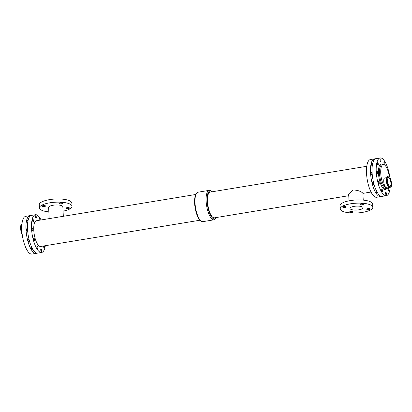 <?xml version="1.0" encoding="UTF-8"?>
<svg xmlns="http://www.w3.org/2000/svg" width="412" height="412" viewBox="0 0 412 412"><rect width="100%" height="100%" fill="white"/><g stroke="black" fill="none" stroke-linecap="round" stroke-linejoin="round"><path stroke-width="0.62" d="M32.316 248.436A1.308 0.438 -99.4 0 1 32.074 249.651A1.308 0.438 -99.4 0 1 31.384 248.019A1.308 0.438 -99.4 0 1 31.636 247.076M36.931 247.102A1.308 0.438 -99.4 0 1 37.198 246.16A1.308 0.438 -99.4 0 1 37.842 247.375A1.308 0.438 -99.4 0 1 37.621 248.735A1.308 0.438 -99.4 0 1 36.931 247.102M44.264 245.876A1.308 0.438 -99.4 0 1 44.202 247.864A1.308 0.438 -99.4 0 1 43.512 246.232A1.308 0.438 -99.4 0 1 43.507 246M26.363 229.752A1.308 0.438 -99.4 0 1 26.631 228.809A1.308 0.438 -99.4 0 1 27.274 230.025A1.308 0.438 -99.4 0 1 27.053 231.384A1.308 0.438 -99.4 0 1 26.363 229.752M31.909 228.84A1.308 0.438 -99.4 0 1 32.177 227.893A1.308 0.438 -99.4 0 1 32.821 229.108A1.308 0.438 -99.4 0 1 32.605 230.473A1.308 0.438 -99.4 0 1 31.909 228.84M39.331 220.25A1.308 0.438 -99.4 0 1 39.191 219.405A1.308 0.438 -99.4 0 1 39.459 218.463A1.308 0.438 -99.4 0 1 40.149 220.116M28.016 240A1.308 0.438 -99.4 0 1 28.279 239.053A1.308 0.438 -99.4 0 1 28.928 240.273A1.308 0.438 -99.4 0 1 28.706 241.633A1.308 0.438 -99.4 0 1 28.016 240M33.563 239.084A1.308 0.438 -99.4 0 1 33.83 238.141A1.308 0.438 -99.4 0 1 34.474 239.357A1.308 0.438 -99.4 0 1 34.253 240.716A1.308 0.438 -99.4 0 1 33.563 239.084M40.731 249.837A1.308 0.438 -99.4 0 1 40.999 248.889A1.308 0.438 -99.4 0 1 41.643 250.105A1.308 0.438 -99.4 0 1 41.421 251.464A1.308 0.438 -99.4 0 1 40.731 249.837M27.707 222.825A1.308 0.438 -99.4 0 1 27.063 221.192A1.308 0.438 -99.4 0 1 27.326 220.25A1.308 0.438 -99.4 0 1 27.934 221.265M32.61 220.281A1.308 0.438 -99.4 0 1 32.878 219.333A1.308 0.438 -99.4 0 1 33.521 220.554A1.308 0.438 -99.4 0 1 33.3 221.913A1.308 0.438 -99.4 0 1 32.61 220.281M35.391 216.676A1.308 0.438 -99.4 0 1 35.659 215.733A1.308 0.438 -99.4 0 1 36.302 216.949A1.308 0.438 -99.4 0 1 36.081 218.308A1.308 0.438 -99.4 0 1 35.391 216.676M381.646 190.308A1.308 0.438 -99.4 0 1 381.914 189.36A1.308 0.438 -99.4 0 1 382.557 190.576A1.308 0.438 -99.4 0 1 382.336 191.94A1.308 0.438 -99.4 0 1 381.646 190.308M376.856 191.662A1.308 0.438 -99.4 0 1 376.614 192.883A1.308 0.438 -99.4 0 1 375.924 191.25A1.308 0.438 -99.4 0 1 376.182 190.303M388.228 189.432A1.308 0.438 -99.4 0 1 388.49 188.49A1.308 0.438 -99.4 0 1 389.139 189.705A1.308 0.438 -99.4 0 1 388.918 191.065A1.308 0.438 -99.4 0 1 388.228 189.432M376.625 172.041A1.308 0.438 -99.4 0 1 376.892 171.093A1.308 0.438 -99.4 0 1 377.536 172.314A1.308 0.438 -99.4 0 1 377.315 173.673A1.308 0.438 -99.4 0 1 376.625 172.041M370.903 172.983A1.308 0.438 -99.4 0 1 371.171 172.036A1.308 0.438 -99.4 0 1 371.815 173.256A1.308 0.438 -99.4 0 1 371.593 174.616A1.308 0.438 -99.4 0 1 370.903 172.983M387.543 169.682A1.308 0.438 -99.4 0 1 388.047 170.341A1.308 0.438 -99.4 0 1 388.222 171.701M383.907 162.611A1.308 0.438 -99.4 0 1 384.169 161.664A1.308 0.438 -99.4 0 1 384.818 162.879A1.308 0.438 -99.4 0 1 384.597 164.239A1.308 0.438 -99.4 0 1 383.907 162.611M378.278 182.284A1.308 0.438 -99.4 0 1 378.54 181.342A1.308 0.438 -99.4 0 1 379.189 182.557A1.308 0.438 -99.4 0 1 378.968 183.917A1.308 0.438 -99.4 0 1 378.278 182.284M372.556 183.227A1.308 0.438 -99.4 0 1 372.819 182.284A1.308 0.438 -99.4 0 1 373.468 183.5A1.308 0.438 -99.4 0 1 373.246 184.859A1.308 0.438 -99.4 0 1 372.556 183.227M385.447 193.037A1.308 0.438 -99.4 0 1 385.714 192.09A1.308 0.438 -99.4 0 1 386.358 193.31A1.308 0.438 -99.4 0 1 386.137 194.67A1.308 0.438 -99.4 0 1 385.447 193.037M377.325 163.482A1.308 0.438 -99.4 0 1 377.588 162.534A1.308 0.438 -99.4 0 1 378.237 163.755A1.308 0.438 -99.4 0 1 378.015 165.114A1.308 0.438 -99.4 0 1 377.325 163.482M372.247 166.057A1.308 0.438 -99.4 0 1 371.603 164.424A1.308 0.438 -99.4 0 1 371.866 163.476A1.308 0.438 -99.4 0 1 372.474 164.496M380.106 159.877A1.308 0.438 -99.4 0 1 380.369 158.934A1.308 0.438 -99.4 0 1 381.018 160.15A1.308 0.438 -99.4 0 1 380.796 161.509A1.308 0.438 -99.4 0 1 380.106 159.877M62.578 202.992A1.772 0.53 -2.9 0 1 62.701 203.178A1.772 0.53 -2.9 0 1 60.961 203.796A1.772 0.53 -2.9 0 1 59.163 203.353A1.772 0.53 -2.9 0 1 60.59 202.761A1.772 0.53 -2.9 0 1 62.578 202.992M69.345 207.854A1.772 0.53 -2.9 0 1 69.468 208.034A1.772 0.53 -2.9 0 1 67.722 208.657A1.772 0.53 -2.9 0 1 65.925 208.215A1.772 0.53 -2.9 0 1 67.352 207.617A1.772 0.53 -2.9 0 1 69.345 207.854M45.413 205.825A1.772 0.53 -2.9 0 1 45.536 206.005A1.772 0.53 -2.9 0 1 43.796 206.628A1.772 0.53 -2.9 0 1 41.998 206.185A1.772 0.53 -2.9 0 1 43.425 205.588A1.772 0.53 -2.9 0 1 45.413 205.825M363.363 203.976A1.772 0.53 -2.9 0 1 363.487 204.156A1.772 0.53 -2.9 0 1 361.741 204.779A1.772 0.53 -2.9 0 1 359.944 204.337A1.772 0.53 -2.9 0 1 361.37 203.739A1.772 0.53 -2.9 0 1 363.363 203.976M370.125 208.833A1.772 0.53 -2.9 0 1 370.249 209.018A1.772 0.53 -2.9 0 1 368.503 209.636A1.772 0.53 -2.9 0 1 366.706 209.193A1.772 0.53 -2.9 0 1 368.132 208.596A1.772 0.53 -2.9 0 1 370.125 208.833M346.198 206.803A1.772 0.53 -2.9 0 1 346.317 206.984A1.772 0.53 -2.9 0 1 344.576 207.607A1.772 0.53 -2.9 0 1 342.779 207.164A1.772 0.53 -2.9 0 1 344.205 206.567A1.772 0.53 -2.9 0 1 346.198 206.803M352.96 211.66A1.772 0.53 -2.9 0 1 353.084 211.845A1.772 0.53 -2.9 0 1 351.338 212.463A1.772 0.53 -2.9 0 1 349.541 212.025A1.772 0.53 -2.9 0 1 350.967 211.428A1.772 0.53 -2.9 0 1 352.96 211.66M21.954 224.046L21.821 224.066A5.969 2.009 80.6 0 0 20.6 228.227A5.969 2.009 80.6 0 0 22.248 234.649M389 176.357A5.969 2.009 -99.4 0 1 391.4 182.676A5.969 2.009 -99.4 0 1 390.262 187.934A5.969 2.009 -99.4 0 1 387.311 182.372A5.969 2.009 -99.4 0 1 388.32 176.151A5.969 2.009 -99.4 0 1 389 176.357M389.072 177.793A4.46 1.499 -99.4 0 1 390.864 182.516A4.46 1.499 -99.4 0 1 390.015 186.445A4.46 1.499 -99.4 0 1 387.81 182.289A4.46 1.499 -99.4 0 1 388.562 177.644A4.46 1.499 -99.4 0 1 389.072 177.793M388.377 186.997L386.245 187.347A4.738 1.591 -99.4 0 1 383.902 182.933A4.738 1.591 -99.4 0 1 384.705 177.994L386.837 177.644M195.87 194.459L36.421 220.729A13.045 4.383 80.6 0 0 33.928 232.224A13.045 4.383 80.6 0 0 39.171 246.021A13.045 4.383 80.6 0 0 40.659 246.469L200.114 220.193M63.324 216.295L62.84 206.747A7.117 2.137 177.1 0 0 55.625 204.975A7.117 2.137 177.1 0 0 48.621 207.468L49.188 218.628M63.062 211.16A16.326 4.908 177.1 0 0 72.038 206.283A16.326 4.908 177.1 0 0 55.481 202.21A16.326 4.908 177.1 0 0 39.423 207.936A16.326 4.908 177.1 0 0 40.561 209.61A16.326 4.908 177.1 0 0 48.843 211.881M72.038 206.283L71.873 203.085A16.326 4.908 177.1 0 0 55.321 199.011A16.326 4.908 177.1 0 0 39.264 204.738L39.423 207.936M349.021 200.84L348.67 193.98L353.084 189.968C357.286 190.128 360.392 191.06 362.406 192.764L362.89 193.259L363.24 200.119M362.606 207.087A6.561 1.972 -2.9 0 1 363.065 207.756A6.561 1.972 -2.9 0 1 356.612 210.058A6.561 1.972 -2.9 0 1 349.963 208.421A6.561 1.972 -2.9 0 1 355.242 206.211A6.561 1.972 -2.9 0 1 362.606 207.087M340.209 208.915L340.044 205.717A16.326 4.908 -2.9 0 1 353.187 200.217A16.326 4.908 -2.9 0 1 371.526 202.39A16.326 4.908 -2.9 0 1 372.659 204.064L372.819 207.262A16.326 4.908 -2.9 0 1 356.761 212.989A16.326 4.908 -2.9 0 1 340.209 208.915A16.326 4.908 -2.9 0 1 353.347 203.415A16.326 4.908 -2.9 0 1 371.686 205.588A16.326 4.908 -2.9 0 1 372.819 207.262M211.969 191.807A14.137 4.753 80.6 0 0 211.933 191.771A14.137 4.753 80.6 0 0 207.087 200.829A14.137 4.753 80.6 0 0 212.968 218.437A14.137 4.753 80.6 0 0 216.187 217.588A14.137 4.753 80.6 0 0 216.212 217.541M366.783 166.293L210.161 192.1A13.045 4.383 80.6 0 0 207.674 203.595A13.045 4.383 80.6 0 0 212.911 217.397A13.045 4.383 80.6 0 0 214.405 217.84L348.758 195.705M211.933 191.771L211.217 191.142A14.93 5.016 80.6 0 0 209.162 190.359A14.93 5.016 80.6 0 0 206.314 203.507A14.93 5.016 80.6 0 0 212.309 219.302A14.93 5.016 80.6 0 0 214.019 219.812A14.93 5.016 80.6 0 0 215.708 218.412L216.187 217.588M209.162 190.359L198.064 192.188A14.93 5.016 80.6 0 0 196.375 193.588L195.896 194.412A14.137 4.753 80.6 0 0 195.113 207.803A14.137 4.753 80.6 0 0 200.15 220.229L200.865 220.858A14.93 5.016 80.6 0 0 201.21 221.136A14.93 5.016 80.6 0 0 202.92 221.641L214.019 219.812M196.375 193.588A14.93 5.016 80.6 0 0 195.54 207.73A14.93 5.016 80.6 0 0 200.865 220.858M41.056 219.967A19.127 6.427 80.6 0 0 35.432 214.729L31.441 215.383A19.127 6.427 80.6 0 0 27.789 232.239A19.127 6.427 80.6 0 0 35.473 252.474A19.127 6.427 80.6 0 0 37.662 253.128L41.648 252.468A19.127 6.427 80.6 0 0 45.299 245.707M35.432 214.729A19.127 6.427 80.6 0 0 31.776 231.58A19.127 6.427 80.6 0 0 39.464 251.82A19.127 6.427 80.6 0 0 41.648 252.468M375.224 158.888A19.127 6.427 80.6 0 0 374.42 158.872L370.434 159.532A19.127 6.427 80.6 0 0 366.783 176.382A19.127 6.427 80.6 0 0 374.467 196.617A19.127 6.427 80.6 0 0 376.65 197.271L380.642 196.617A19.127 6.427 80.6 0 0 381.399 196.344M374.42 158.872A19.127 6.427 80.6 0 0 370.769 175.723A19.127 6.427 80.6 0 0 378.453 195.963A19.127 6.427 80.6 0 0 380.642 196.617M389.834 177.351A19.127 6.427 80.6 0 0 380.142 157.93L375.981 158.615A19.127 6.427 80.6 0 0 372.33 175.466A19.127 6.427 80.6 0 0 380.013 195.705A19.127 6.427 80.6 0 0 382.202 196.359L386.363 195.674A19.127 6.427 80.6 0 0 390.128 187.954M380.142 157.93A19.127 6.427 80.6 0 0 376.491 174.781A19.127 6.427 80.6 0 0 384.175 195.02A19.127 6.427 80.6 0 0 386.363 195.674M382.861 164.63A12.968 4.357 80.6 0 0 378.504 173.39A12.968 4.357 80.6 0 0 381.816 186.554A12.968 4.357 80.6 0 0 386.786 188.454M389.283 176.604A12.072 4.058 80.6 0 0 383.196 164.573L381.986 164.774A12.072 4.058 80.6 0 0 379.524 173.509A12.072 4.058 80.6 0 0 384.53 188.186A12.072 4.058 80.6 0 0 385.91 188.598L387.126 188.397A12.072 4.058 80.6 0 0 388.526 187.203M383.196 164.573A12.072 4.058 80.6 0 0 380.894 175.213A12.072 4.058 80.6 0 0 385.745 187.985A12.072 4.058 80.6 0 0 387.126 188.397M30.684 215.656A19.127 6.427 80.6 0 0 29.88 215.641L25.719 216.326A19.127 6.427 80.6 0 0 22.068 233.182A19.127 6.427 80.6 0 0 29.752 253.416A19.127 6.427 80.6 0 0 31.94 254.07L36.102 253.385A19.127 6.427 80.6 0 0 36.859 253.112M29.88 215.641A19.127 6.427 80.6 0 0 26.229 232.492A19.127 6.427 80.6 0 0 33.913 252.731A19.127 6.427 80.6 0 0 36.102 253.385M21.944 224.107A5.969 2.009 80.6 0 0 21.007 228.32A5.969 2.009 80.6 0 0 22.099 233.475M21.924 224.324A5.871 1.972 80.6 0 0 21.172 228.325A5.871 1.972 80.6 0 0 22.027 232.811M390.262 187.934L389.86 188.001A5.969 2.009 -99.4 0 1 386.909 182.434A5.969 2.009 -99.4 0 1 387.919 176.218C386.966 176.295 386.549 177.989 386.662 181.306A5.871 1.972 -99.4 0 1 387.404 176.547M389.268 187.857A5.871 1.972 -99.4 0 1 387.038 183.582A5.871 1.972 -99.4 0 1 386.662 181.306L386.683 181.481A4.985 1.674 -99.4 0 0 387.002 183.412L387.038 183.582C387.991 186.76 388.933 188.233 389.86 188.001M388.068 186.471A4.738 1.591 -99.4 0 1 386.564 182.49A4.738 1.591 -99.4 0 1 386.714 178.242M388.32 176.151L387.919 176.218M362.895 193.372L371.027 192.033"/></g></svg>
